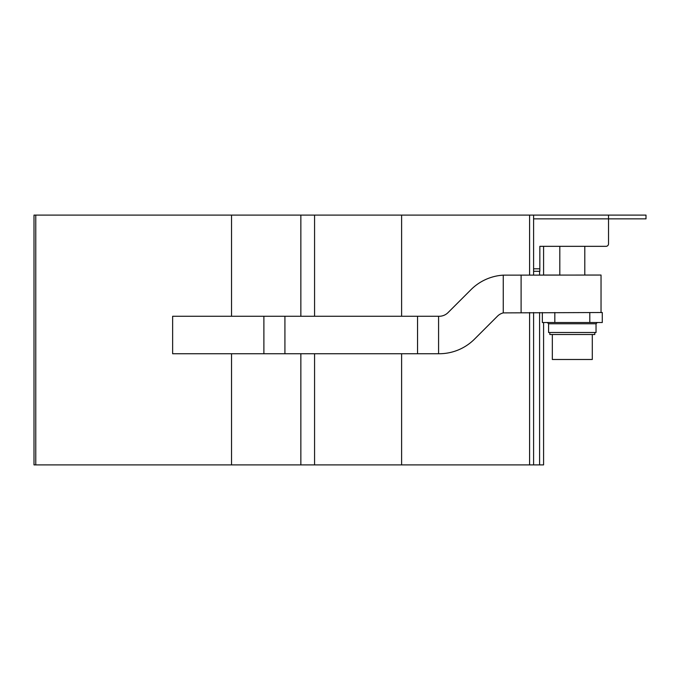 <?xml version="1.0" encoding="UTF-8"?>
<svg xmlns="http://www.w3.org/2000/svg" width="680" height="680" viewBox="0 0 680 680"><rect width="100%" height="100%" fill="white"/><g stroke="black" fill="none" stroke-linecap="round" stroke-linejoin="round"><path stroke-width="1.02" d="M559.818 246.33L559.818 275.051L543.583 275.051L543.583 246.33L547.791 246.33M596.827 246.33L606.033 246.33A2.499 2.499 0 0 0 608.532 243.831L608.532 218.85L533.596 218.85L533.596 215.101L543.583 215.101M608.532 215.101L646 215.101L646 218.85L608.532 218.85L608.532 215.101L533.596 215.101L533.587 275.051M533.596 218.85L533.596 271.303L539.835 271.303L539.835 246.33L606.033 246.33M548.582 323.765L596.037 323.765L596.037 332.503L548.582 332.503L548.582 323.765L547.332 322.515M263.891 353.736L263.891 316.268L172.635 316.268L172.635 353.736L439.204 353.736A49.963 49.963 0 0 0 474.529 339.107L497.462 316.183A12.486 12.486 0 0 1 503.26 312.894L602.284 312.519L602.284 322.515L542.334 322.515L542.334 312.519M552.33 334.5L552.33 359.482L592.297 359.482L592.297 334.5M594.788 332.503L594.788 334.5L549.831 334.5L549.831 332.503M584.8 246.33L584.8 275.051L601.035 275.051L601.035 312.519L601.035 275.051L503.26 275.145A49.963 49.963 0 0 0 470.968 289.688L448.035 312.613A12.486 12.486 0 0 1 439.204 316.268L263.891 316.268M521.101 312.519L521.101 275.051M601.035 312.519L601.035 275.051M314.568 353.736L314.568 464.899L539.588 464.899L539.588 312.519M533.587 464.899L533.587 312.519M529.592 275.051L529.592 215.101L533.587 215.101M529.592 464.899L529.592 312.519M300.857 316.268L300.857 215.101L529.592 215.101M314.568 464.899L34 464.899L34 215.101L231.54 215.101L231.54 316.268M300.857 215.101L231.54 215.101M543.583 464.899L543.583 322.515L543.583 464.899L539.588 464.899M539.588 275.051L539.588 271.303M543.583 275.051L543.583 246.33M539.835 268.812L533.596 268.812M589.798 312.519L589.798 322.515M554.821 312.519L554.821 322.515M503.26 312.894L503.26 275.145M284.92 353.736L284.92 316.268M438.583 353.736L438.583 316.268M417.554 353.736L417.554 316.268M401.608 464.899L401.608 353.736M401.608 316.268L401.608 215.101M314.568 215.101L314.568 316.268M300.857 464.899L300.857 353.736M231.54 353.736L231.54 464.899M35.768 464.899L35.768 215.101M596.037 323.765L597.287 322.515"/></g></svg>
